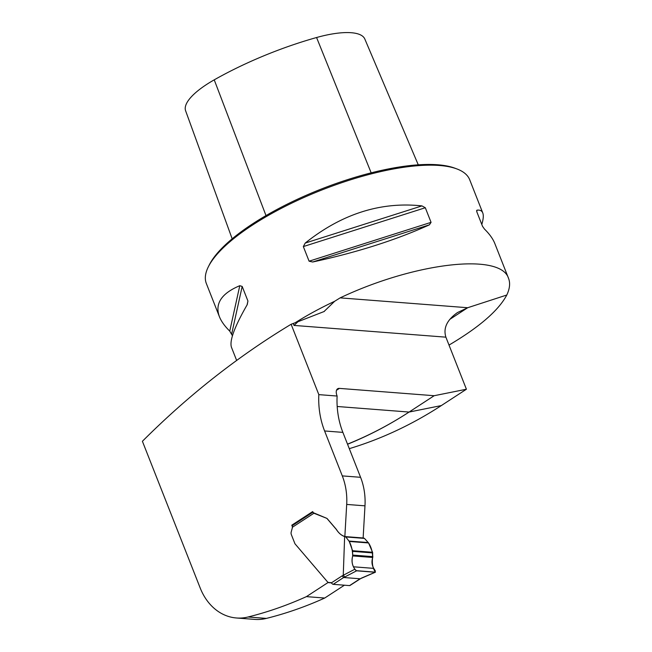 <?xml version="1.0" encoding="UTF-8"?>
<svg xmlns="http://www.w3.org/2000/svg" width="652" height="652" viewBox="0 0 652 652"><rect width="100%" height="100%" fill="white"/><g stroke="black" fill="none" stroke-linecap="round" stroke-linejoin="round"><path stroke-width="0.98" d="M347.557 444.24A495.349 415.357 78.6 0 0 409.089 412.056L434.167 395.715L339.399 388.388A9.055 4.678 -123.1 0 0 337.606 388.796A9.055 4.678 -123.1 0 0 337.084 395.96L337.117 396.041A73.594 58.566 94.4 0 0 342.879 432.382L360.58 477.305L342.292 475.895L324.598 430.964A73.594 58.566 94.4 0 1 318.828 394.631L291.118 324.264C237.858 356.399 188.289 395.405 142.405 441.282L200.197 587.998A56.61 45.053 -85.6 0 0 236.44 617.982L254.728 619.4A56.61 45.053 -85.6 0 0 266.391 618.406A493.654 392.846 -85.6 0 0 324.704 598.039L344.411 585.203M360.58 477.305A56.61 45.053 94.4 0 1 364.981 505.838L363.131 537.981M236.44 617.982A56.61 45.053 -85.6 0 0 248.102 616.988A493.654 392.846 -85.6 0 0 306.416 596.629L324.704 598.039M328.086 582.505L306.416 596.629M292.3 526.498A2.828 2.249 -85.6 0 0 292.194 526.188L291.803 525.186L312.65 511.6L313.416 512.741L326.758 518.324L313.905 513.238L292.332 527.289A2.828 2.249 94.4 0 1 292.21 528.332L291.208 531.983A3.399 2.706 -85.6 0 0 291.33 534.567L294.867 543.54A1.418 1.125 -85.6 0 0 295.095 543.931L327.899 582.334L331.477 582.807L342.104 575.879L343.645 577.509L333.172 584.331L349.578 585.602L360.051 578.78L343.645 577.509L344.794 576.971L343.254 575.268L344.639 536.58M345.234 536.604C341.721 535.708 338.763 533.295 336.359 529.367L327.174 518.625A1.418 1.125 -85.6 0 0 326.758 518.324M342.292 475.895A56.61 45.053 94.4 0 1 346.693 504.428L344.843 536.596M434.167 395.715L466.408 389.236L445.895 337.165C443.091 328.2 446.946 320.002 457.459 312.569L467.68 307.728L506.791 295.022C498.584 310.466 479.326 327.149 449.016 345.079M291.118 324.264L297.988 321.705L294.019 325.421L293.261 323.49M337.117 396.041L318.828 394.631M349.293 448.657C381.281 439.024 411.966 424.664 441.331 405.577L466.408 389.236M324.321 311.444L297.988 321.705M323.954 311.615L334.672 301.273A141.525 44.67 158.5 0 0 295.144 322.789M506.791 295.022C509.791 288.657 510.377 283.115 508.552 278.388C500.76 252.544 414.949 262.463 340.132 297.866L334.672 301.273M232.438 335.756L229.748 331.118C224.72 326.187 221.272 321.371 219.406 316.676L206.342 283.498A141.525 44.67 -21.5 0 1 208.387 266.717A141.525 44.67 -21.5 0 1 252.568 225.022A141.525 44.67 -21.5 0 1 456.75 168.884A141.525 44.67 -21.5 0 1 469.701 179.756L482.765 212.935C483.702 215.347 483.376 219.194 481.795 224.451M508.552 278.388L494.827 243.538C492.961 238.844 489.513 234.027 484.485 229.088L482.537 226.334L476.783 211.721L477.028 210.156C479.978 209.814 481.893 210.735 482.765 212.935M476.596 210.572L477.028 210.156L476.718 211.55M219.406 316.676C214.663 303.71 221.46 293.384 239.781 285.698L242.177 286.424L247.931 301.028L247.238 304.631C234.565 326.66 229.308 340.874 231.46 347.28L236.554 360.197M429.415 224.834C395.911 240.042 356.994 252.43 312.667 262.006L309.089 261.191L303.335 246.578L305.209 243.074C341.803 213.864 380.719 201.476 421.958 205.893L425.308 207.743L431.062 222.348L429.415 224.834L312.667 262.006M208.387 266.717L209.357 264.793A139.83 44.14 -21.5 0 1 253 223.595A139.83 44.14 -21.5 0 1 454.737 168.135L456.75 168.884M418.266 164.834L364.818 39.03A64.092 20.228 158.5 0 0 316.579 37.523A154.671 48.818 158.5 0 0 214.231 79.846A64.092 20.228 158.5 0 0 185.616 110.791L232.169 238.819M292.821 525.267L291.803 525.186M337.198 406.489L409.089 412.056C389.448 424.835 368.926 435.528 347.516 444.142M343.254 575.268L354.778 569.261L353.49 566.8C351.852 563.45 351.591 559.823 352.708 555.928L352.577 550.72L349.252 541.453L345.804 536.955L344.688 536.588C341.403 535.455 338.6 533.043 336.269 529.367L327.092 518.617A1.418 1.125 -85.6 0 0 326.676 518.316M327.899 582.334L331.534 582.864M330.849 582.505L332.21 583.768A1.695 0.88 -123.1 0 0 333.172 584.331M292.332 527.289L292.292 526.197A2.266 1.174 -123.1 0 1 292.634 525.39L312.968 512.138M313.416 512.741L313.905 513.238M361.648 578.039L375.12 572.244L356.611 570.81L344.794 576.971M345.267 536.604L364.468 538.397L368.567 542.953L372.561 552.268L372.757 557.476C371.453 561.356 371.787 564.991 373.751 568.373L375.283 570.85L375.12 572.244M354.778 569.261L356.611 570.81M373.751 568.373L353.49 566.8M372.757 557.476L352.708 555.928M361.2 578.234L349.92 585.52A1.695 0.88 -123.1 0 1 349.578 585.602M375.381 572.203L360.393 578.699M368.567 542.953L349.252 541.453C351.542 545.944 352.683 550.826 352.659 556.091C351.257 561.926 352.422 566.784 356.139 570.663L375.462 572.154C372.854 568.52 371.885 563.85 372.528 558.153C372.822 552.7 371.501 547.631 368.567 542.953L349.252 541.453M339.399 388.388L336.513 390.271M445.895 337.165L294.019 325.421M340.132 297.866L467.68 307.728L449.717 319.431M342.879 432.382L324.598 430.964M364.981 505.838L346.693 504.428M214.231 79.846L266.008 215.6M316.579 37.523L371.175 172.853M239.781 285.698L229.748 331.118M242.177 286.424L231.696 333.881M247.931 301.028L247.075 304.916M431.062 222.348L309.089 261.191M425.308 207.743L303.335 246.578M421.958 205.893L305.209 243.074M409.089 412.056L441.331 405.577M248.102 616.988L266.391 618.406M342.104 575.879L343.262 575.333M372.879 556.645L352.822 555.088M372.708 552.92L352.699 551.372M372.561 552.268L352.577 550.72M368.315 542.562L349.04 541.07M364.468 538.397L345.804 536.955M363.734 538.03L345.193 536.596M328.461 582.635L331.534 582.872"/></g></svg>

